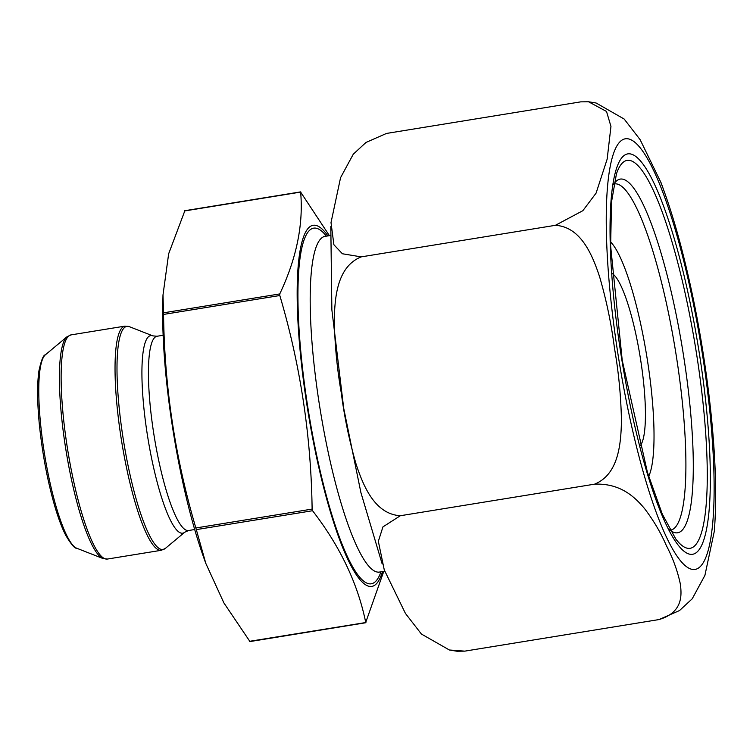 <?xml version="1.0" encoding="UTF-8"?>
<svg xmlns="http://www.w3.org/2000/svg" width="753" height="753" viewBox="0 0 753 753"><rect width="100%" height="100%" fill="white"/><g stroke="black" fill="none" stroke-linecap="round" stroke-linejoin="round"><path stroke-width="1.13" d="M184.749 211.038L168.663 253.761L163.006 294.912L163.561 314.425C164.474 386.995 175.242 458.182 195.855 527.975L205.785 563.338L223.905 602.937L249.836 641.377M383.776 571.358L365.723 622.43C357.816 583.603 340.092 546.367 312.551 510.722L312.119 509.084C311.13 436.081 300.372 364.894 279.815 295.524L279.758 293.934C296.541 258.392 303.497 224.441 300.635 192.09L329.409 235.661M365.751 622.543L249.459 641.33M327.913 235.905A182.932 34.967 80.8 0 0 297.52 312.015A182.932 34.967 80.8 0 0 334.341 524.493A182.932 34.967 80.8 0 0 382.477 571.565M611.991 273.471A88.308 16.886 -99.2 0 1 640.248 357.402A88.308 16.886 -99.2 0 1 640.031 445.955M648.662 476.404A123.012 23.512 80.8 0 0 649.378 474.804A123.012 23.512 80.8 0 0 646.799 356.338A123.012 23.512 80.8 0 0 611.718 243.153A123.012 23.512 80.8 0 0 610.542 241.864M205.767 563.348L203.084 555.752A182.932 34.967 -99.2 0 1 162.761 307.723L162.987 294.912M714.691 526.366L714.493 530.394L704.912 575.386L692.214 598.804L679.507 610.561L658.997 619.568C682.679 612.5 681.983 595.661 680.232 583.519C677.427 570.52 672.758 557.794 666.236 545.332C660.786 532.663 653.5 520.332 644.38 508.369C635.174 497.526 620.858 483.059 594.55 484.17C618.787 474.381 621.037 443.188 621.441 420.532C620.961 396.153 618.637 372.01 614.457 348.102C611.361 323.95 606.419 300.202 599.623 276.85C592.564 255.559 581.156 226.888 555.394 225.316L582.86 210.689L596.094 193.116L607.163 159.109L610.956 126.438L606.513 111.453L588.535 101.768L596.112 103.001L624.181 119.049L640.144 139.7L661.219 183.064L663.318 188.994M588.535 101.768L580.704 101.862L386.496 133.432L365.986 142.449L353.279 154.196L340.572 177.661L331.009 222.596L333.908 244.763L342.399 253.761L361.195 256.877C336.949 266.666 334.709 297.859 334.304 320.514C334.784 344.893 337.109 369.036 341.288 392.944C344.385 417.096 349.326 440.844 356.113 464.196C363.181 485.487 374.589 514.158 400.342 515.73L382.938 526.884L378.345 541.322L384.275 569.936L405.425 613.413L421.416 634.054L449.381 649.999L464.799 651.138L456.958 651.232L449.381 649.999M698.577 326.153L703.782 357.242M704.761 363.708L708.987 395.203M464.799 651.138L658.997 619.568M400.342 515.73L594.55 484.17M361.195 256.877L555.394 225.316M196.288 529.623L312.551 510.722M195.855 527.975L312.119 509.084M163.561 314.425L279.815 295.524M163.505 312.834L279.758 293.934M184.372 210.991L300.635 192.09M323.658 236.329L324.957 236.386A170.027 32.501 80.8 0 0 318.641 399.739A170.027 32.501 80.8 0 0 379.521 572.045L384.755 571.198M380.962 571.809A180.127 34.431 -99.2 0 1 306.866 401.067A180.127 34.431 -99.2 0 1 326.397 236.15M194.698 529.519L188.57 530.517A98.408 18.806 -99.2 0 1 187.478 530.526A98.408 18.806 -99.2 0 1 153.763 433.606A98.408 18.806 -99.2 0 1 156.991 336.262L163.128 335.264M188.57 530.517L184.749 532.211A100.093 19.136 -99.2 0 1 181.614 533.19A100.093 19.136 -99.2 0 1 146.487 429.031A100.093 19.136 -99.2 0 1 152.84 335.866L129.328 326.661A113.035 21.611 80.8 0 0 122.155 431.874A113.035 21.611 80.8 0 0 161.829 549.502A113.035 21.611 80.8 0 0 165.368 548.391L161.34 550.283A113.543 21.705 -99.2 0 1 160.069 550.292A113.543 21.705 -99.2 0 1 121.177 438.453A113.543 21.705 -99.2 0 1 124.904 326.134L70.989 334.897A113.543 21.705 80.8 0 0 67.271 447.216A113.543 21.705 80.8 0 0 106.164 559.065A113.543 21.705 80.8 0 0 107.425 559.046L161.34 550.283M103.001 558.528L76.797 548.259A98.615 18.853 -99.2 0 1 44.559 454.228A98.615 18.853 -99.2 0 1 45.359 354.832L66.951 336.798A113.035 21.611 -99.2 0 0 66.048 450.736A113.035 21.611 -99.2 0 0 103.001 558.528L107.425 559.046M681.305 251.455A218.135 41.697 80.8 0 0 606.645 241.506A218.135 41.697 80.8 0 0 692.826 569.475A218.135 41.697 80.8 0 0 681.305 251.455M670.829 530.093A175.364 33.518 80.8 0 0 659.496 274.459A175.364 33.518 80.8 0 0 614.561 183.911M670.123 530.178A179.148 34.243 80.8 0 0 693.249 459.471A179.148 34.243 80.8 0 0 666.217 271.645A179.148 34.243 80.8 0 0 613.855 184.061M677.578 261.922A196.467 37.556 80.8 0 0 616.434 173.887L611.521 201.945L610.636 245.977L622.223 360.329L647.458 472.46L662.235 513.951L675.789 539.007A196.467 37.556 80.8 0 0 707.274 478.428A196.467 37.556 80.8 0 0 677.578 261.922M679.827 258.684A202.783 38.761 80.8 0 0 610.41 249.441A202.783 38.761 80.8 0 0 690.529 554.321A202.783 38.761 80.8 0 0 679.827 258.684M249.704 641.603L365.967 622.703M184.504 210.765L300.767 191.864M324.957 236.386L330.313 235.52M611.718 243.153L610.532 241.769M649.378 474.804L648.691 476.489M379.521 572.045L378.307 572.515M156.991 336.262L152.84 335.866M184.749 532.211L165.368 548.391M76.797 548.259C74.858 548.721 71.177 544.41 65.765 535.355C62.066 528.154 58.452 518.61 54.931 506.741C47.59 481.468 42.403 454.087 39.363 424.626C37.17 401.98 37.029 384.049 38.94 370.824C41.236 360.282 43.373 354.945 45.359 354.832M129.328 326.661L124.904 326.134M70.989 334.897L66.951 336.798M714.39 530.394C716.847 497.479 715.67 457.946 710.851 411.797C704.733 354.569 694.859 299.703 681.23 247.182C674.933 223.208 668.231 201.842 661.115 183.101M382.166 563.941L360.875 492.481L343.735 408.427L331.866 309.784L330.812 226.615M613.733 184.73L614.608 183.883M669.784 529.585L670.885 530.103"/></g></svg>
